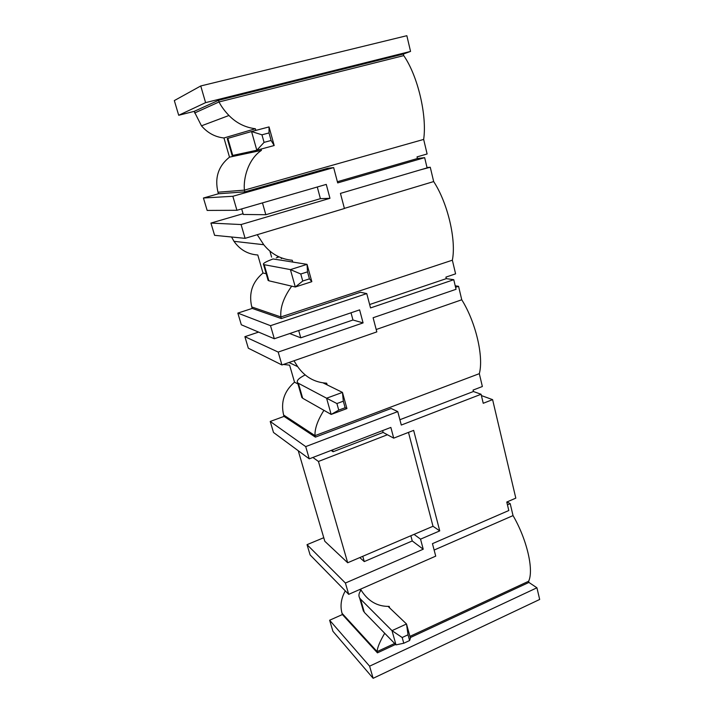 <?xml version="1.0" encoding="UTF-8"?>
<svg xmlns="http://www.w3.org/2000/svg" width="714" height="714" viewBox="0 0 714 714"><rect width="100%" height="100%" fill="white"/><g stroke="black" fill="none" stroke-linecap="round" stroke-linejoin="round"><path stroke-width="1.07" d="M194.163 111.375L218.546 100.299L219.019 101.959L403.74 55.612L403.365 54.041L410.55 51.408L406.846 35.7L200.75 85.966L174.323 100.585L178.705 115.275L194.163 111.375L201.473 125.825C207.631 132.982 215.128 137.034 223.964 137.972L229.506 157.151C218.377 166.032 214.539 177.724 217.984 192.218L218.439 193.771L203.436 198.01L207.149 210.425L236.932 210.291L326.262 184.399L329.966 198.305L320.407 198.662L265.831 214.718L243.287 214.468L241.671 208.907M403.74 55.612C417.904 76.005 427.133 115.704 423.661 139.426L427.115 153.974L417.021 156.893L417.413 158.517L337.374 181.731M291.705 286.153C283.663 297.327 280.049 307.591 280.879 316.954L251.783 306.958L252.221 308.421L237.833 313.098L270.508 325.682L366.764 293.588L370.53 307.921L453.765 279.701L446.286 278.638L445.92 277.112L455.594 273.846L452.355 260.199C456.416 240.163 447.785 203.026 433.675 181.57L430.265 167.237L427.026 167.549M323.915 410.318C317.623 420.341 314.651 428.784 315.008 435.647L283.628 415.021L284.029 416.396L270.222 421.465L305.708 446.607L397.76 411.603L401.295 425.044L481.084 394.271L473.427 391.513L473.079 390.076L482.361 386.515L479.317 373.672C483.887 356.938 475.801 322.112 461.753 299.773L458.558 286.305L455.22 285.796M481.397 395.574L492.598 399.635L515.811 498.14L506.779 502.031L508.805 510.519L432.452 543.657L435.727 556.135L348.709 594.351L345.406 583.035L423.223 549.218L412.246 540.962L364.265 561.588L359.794 557.58M507.02 501.924L510.198 503.656L507.449 504.834M345.299 590.871C341.105 598.377 340.016 605.856 342.042 613.317L342.408 614.54L329.627 620.234L369.602 666.171L373.136 678.3L539.677 599.457L536.928 587.792L528.913 582.437L528.628 581.25C534.045 570.093 526.887 539.302 513.036 515.597L510.198 503.656M200.75 85.966L205.596 102.637L178.705 115.275M410.55 51.408L205.596 102.637M403.365 54.041L218.546 100.299M261.119 149.065L261.422 150.359C248.079 159.302 243.197 178.536 244.411 190.129L423.661 139.426M219.019 101.959L194.645 112.99M223.964 137.972L255.362 128.743C245.125 127.458 236.325 123.04 228.944 115.481C224.615 110.956 221.34 106.493 219.091 102.084M255.362 128.743L255.898 130.385M244.42 190.263L244.875 191.852L327.672 168.317L333.661 167.594L232.853 196.279L236.932 210.291M203.436 198.01L232.853 196.279M218.439 193.771L244.875 191.852M261.422 150.359L229.506 157.151M333.661 167.594L337.686 182.909L424.66 157.651L417.413 158.517M424.66 157.651L427.097 167.879L340.444 193.396L344.416 208.515L245.098 238.342L241.073 224.544L329.966 198.305M420.153 169.923L430.265 167.237M262.475 202.883L265.831 214.718M317.275 187.006L320.407 198.662M433.675 181.57L344.38 208.381M280.879 316.954L452.355 260.199M292.802 262.083L292.213 260.262C280.682 259.173 271.204 253.997 263.761 244.732L257.227 234.701M280.879 317.07L281.307 318.551L360.436 292.267L366.764 293.588M446.286 278.638L369.638 304.53M271.597 257.102L269.838 250.953M243.063 213.7L210.925 223.071L214.593 235.325L245.098 238.342M251.783 306.958C248.561 293.284 252.292 281.976 262.993 273.025L257.781 254.987C247.883 254.309 239.949 249.757 233.978 241.314L231.55 237.003M262.993 273.025L266.197 273.712M279.665 260.003L273.069 258.959C265.67 261.726 262.502 263.6 263.564 264.582L290.411 269.606L307.047 264.35L279.397 259.923M252.221 308.421L281.307 318.551M453.765 279.701L456.05 289.295L373.11 317.739L376.822 331.894L281.941 364.961L278.192 352.073L363.078 322.906L352.966 320.006L300.764 337.82L289.706 333.554M277.425 256.139L277.684 257.361M210.925 223.071L241.073 224.544M237.833 313.098L241.323 324.781L274.319 338.757L359.615 309.885L363.078 322.906M282.101 258.218L281.218 258.575L282.101 258.218M279.013 256.933L276.282 257.825L279.013 256.933M270.508 325.682L274.319 338.757M298.693 330.511L300.764 337.82M351.029 312.794L352.966 320.006M458.558 286.305L455.586 287.323M461.753 299.773L376.198 329.511M315.008 435.647L479.317 373.672M327.217 384.917L326.655 383.186C314.633 382.481 304.985 376.974 297.702 366.675L293.981 360.766M315.008 435.736L315.401 437.129L391.147 408.479L397.76 411.603M473.427 391.513L399.894 419.716M258.593 332.099L244.884 336.678L248.329 348.218L281.941 364.961M283.628 415.021C280.593 402.107 284.226 391.147 294.525 382.16L289.607 365.157L283.413 364.452M294.525 382.16L297.979 383.998M284.029 416.396L315.401 437.129M481.084 394.271L483.235 403.285L492.598 399.635M244.884 336.678L278.192 352.073M270.222 421.465L273.507 432.479L309.269 458.852L390.853 427.427L393.709 438.146L383.123 432.434L333.09 451.748L331.126 450.427M305.708 446.607L309.269 458.852M423.223 549.218L420.546 539.15L439.744 530.886L413.647 430.381L393.709 438.146M332.563 449.874L333.09 451.748M382.633 430.596L383.123 432.434M408.479 432.389L433.005 526.272L439.744 530.886M420.546 539.15L414.049 534.375L433.005 526.272M387.416 434.755L318.444 461.467L312.902 457.451M318.444 461.467L347.682 562.757L414.049 534.375M347.682 562.757L324.808 541.266L298.238 450.712M362.766 556.313L364.265 561.588M410.845 535.75L412.246 540.962M513.036 515.597L434.13 550.048M389.719 607.98L389.201 606.391C377.162 606.614 367.665 600.974 360.713 589.461L360.525 589.166M384.703 633.273C379.866 641.52 377.331 647.625 377.099 651.57L377.438 652.855L395.574 644.43M528.628 581.25L409.934 636.379M394.646 643.475L377.081 651.632M528.913 582.437L410.273 637.593M342.408 614.54L377.438 652.855M536.928 587.792L369.602 666.171M373.136 678.3L332.929 631.292L329.627 620.234M323.763 537.713L307.038 544.657L310.108 554.93L348.709 594.351M359.678 589.541L360.748 590.594M307.038 544.657L345.406 583.035M360.525 599.1L391.995 630.649L395.993 644.867L364.345 612.371L360.525 599.1L359.624 597.948C358.348 595.637 358.847 593.022 361.114 590.103M362.721 608.694L364.345 612.371M395.993 644.867L403.776 643.243L409.613 640.529L410.425 638.155L406.507 623.982L408.024 634.8L402.178 637.513L391.995 630.649L406.507 623.982L388.121 606.454M408.024 634.8L409.613 640.529M402.178 637.513L403.776 643.243M227.837 138.364L251.56 131.528L256.817 150.226L274.185 145.522L271.106 140.48L264.073 142.372L256.817 150.226L232.755 155.438L227.837 138.364L227.257 138.57M232.13 155.482L232.755 155.438M269.044 126.913L269.017 132.938L261.958 134.812L251.56 131.528L269.044 126.913L274.185 145.522M269.017 132.938L271.106 140.48M261.958 134.812L264.073 142.372M311.839 281.664L307.047 264.35L307.502 271.856L300.781 273.998L290.411 269.606L295.301 287.001L311.839 281.664L309.439 278.871L302.745 281.021L295.301 287.001L268.857 280.789L264.251 264.805M267.928 279.718L268.857 280.789M307.502 271.856L309.439 278.871M300.781 273.998L302.745 281.021M298.372 383.266L326.593 398.207L331.162 414.432L346.933 408.56L345.13 407.73L338.748 410.104L331.162 414.432L302.682 398.26L298.372 383.266L297.604 382.695C296.265 380.732 298.818 378.134 305.244 374.895M301.495 396.208L302.682 398.26M346.933 408.56L342.461 392.405L343.318 401.188L336.919 403.553L326.593 398.207L342.461 392.405L323.299 382.999M343.318 401.188L345.13 407.73M336.919 403.553L338.748 410.104M244.411 190.129L217.984 192.218M342.042 613.317L377.099 651.57M228.944 115.49L201.473 125.825M263.761 244.723L233.978 241.314M297.693 366.666L289 362.507M363.444 611.184L359.624 597.948M232.148 155.554L227.248 138.534M268.161 280.513L263.564 264.582M301.906 397.644L297.604 382.695"/></g></svg>
